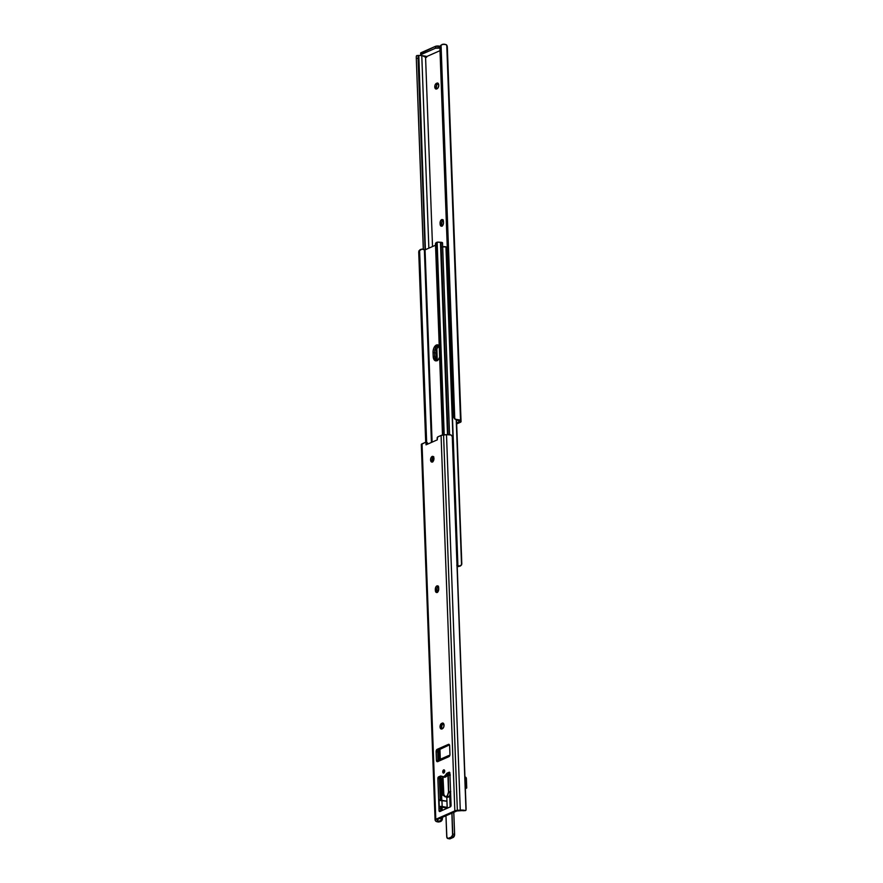 <?xml version="1.0" encoding="UTF-8"?>
<svg xmlns="http://www.w3.org/2000/svg" width="883" height="883" viewBox="0 0 883 883"><rect width="100%" height="100%" fill="white"/><g stroke="black" fill="none" stroke-linecap="round" stroke-linejoin="round"><path stroke-width="1.32" d="M436.919 88.918L436.357 87.185A2.903 1.645 -80 0 1 437.946 83.664L436.368 83.388L438.288 83.51L436.776 85L436.357 87.185L434.778 86.898A2.903 1.645 100 0 1 436.368 83.388L438.123 83.322L436.975 83.123A2.903 1.645 100 0 1 437.582 83.035A2.903 1.645 100 0 1 438.752 85.662A2.903 1.645 100 0 1 437.173 88.664L435.617 88.874L434.833 87.428L435.01 85.243L436.368 83.388L437.924 83.179L438.763 85.143L438.1 87.781L436.577 88.929A2.903 1.645 100 0 1 435.97 89.017A2.903 1.645 100 0 1 434.778 86.898L436.357 87.185A2.903 1.645 -80 0 0 436.831 88.819M440.01 50.673L426.908 56.457L421.776 55.552L428.851 248.167L421.787 55.552L426.908 56.457L440.01 50.673M424.646 56.048L422.703 55.784L425.573 57.296A1.678 0.949 100 0 0 425.595 57.307A1.678 0.949 100 0 0 426.655 56.413L425.573 57.296L432.515 246.545L425.573 57.296L422.284 55.607L426.61 57.329L424.337 55.96M456.632 422.979L459.237 421.842L458.619 420.772L459.237 421.842L456.632 422.979M443.244 219.889L441.875 221.743L441.688 224.392L440.12 224.116L440.087 223.134A2.903 1.645 100 0 1 442.273 219.525A2.903 1.645 100 0 1 443.465 221.633L443.277 224.293L441.908 226.136L440.462 225.529L440.087 223.134L440.507 220.949L442.008 219.514L443.123 220.22L443.498 222.626A2.903 1.645 100 0 1 441.301 226.225A2.903 1.645 100 0 1 440.12 224.116L441.688 224.392L442.251 226.136M421.39 55.53L420.065 55.497A3.068 0.894 177.9 0 0 421.39 55.53L421.39 55.53M447.019 45.618L445.727 44.525L442.284 44.327L440.374 45.971L439.911 47.991L453.542 416.942L439.977 46.998A3.863 3.653 150.3 0 1 441.059 45.099L454.756 418.663L441.059 45.099L443.674 44.15A5 1.457 177.9 0 1 446.765 45.165L460.529 420.617L447.019 45.618M416.721 55.607L417.471 55.706L416.721 55.607M416.39 55.982L416.39 55.982A3.863 0.563 85.3 0 0 416.268 57.461L416.39 55.982M423.299 249.337L416.268 57.461L423.299 249.337M423.41 249.37L416.268 57.461L423.41 249.37M425.087 249.823L418.056 58.223L416.412 58.355L418.056 58.223L425.087 249.823M425.231 249.768L418.178 57.296L425.231 249.768M418.818 55.43L425.407 249.69L418.178 57.296A3.863 0.563 -94.7 0 1 418.299 55.817L419.359 55.43M457.869 420.341A3.068 0.894 -2.1 0 1 458.619 420.772L457.449 419.602A5 1.457 -2.1 0 1 460.529 420.617L447.074 45.739L461.014 421.456A3.863 1.126 -2.1 0 1 461.058 421.621A3.863 1.126 -2.1 0 1 460.33 422.317L456.677 423.939L461.058 421.677L459.491 419.966L457.449 419.602L457.869 420.341M453.84 417.615A3.863 3.653 150.3 0 1 453.542 416.942L454.756 418.663A3.863 3.653 150.3 0 1 453.84 417.615L454.149 418.167A3.863 3.653 -29.7 0 0 455.065 419.204L457.239 420.176L456.511 419.955L461.798 563.663L456.522 419.955L454.061 417.99M456.036 419.315L457.449 419.602L456.036 419.315M454.756 418.663L455.352 419.039L454.756 418.663M447.328 47.296L447.262 46.446M420.705 54.978L420.639 53.135A2.583 0.751 177.9 0 1 421.125 52.671L421.191 54.514L435.474 48.223L435.396 46.369L421.125 52.671L421.191 54.514A2.583 0.751 -2.1 0 0 420.705 54.978A2.583 0.751 -2.1 0 0 421.776 55.552L420.738 55.099L421.191 54.514L435.474 48.223L439.911 48.079L439.061 47.925L438.994 46.082L440.22 46.291L435.396 46.369L420.805 53.388M435.396 46.369L435.474 48.223A2.583 0.751 -2.1 0 1 439.061 47.925L438.994 46.082A2.583 0.751 177.9 0 0 435.396 46.369M443.001 220.022A2.903 1.645 -80 0 0 441.655 223.41L440.087 223.134L441.655 223.41L441.688 224.392A2.903 1.645 -80 0 0 442.151 226.004M439.535 345.595L437.074 348.421L436.18 353.012L434.613 352.736L434.756 356.677L434.613 352.736L434.756 356.677L436.323 356.953L434.756 356.677A6.126 3.466 -80 0 0 436.5 360.838A6.126 3.466 100 0 1 434.756 356.677L436.522 360.849L434.866 357.792L434.635 351.566L436.014 347.174L438.663 345.121L436.014 347.174L434.635 351.566L434.613 352.736L436.18 353.012L436.434 358.068L437.526 360.639M457.173 565.252A2.362 0.695 -2.1 0 1 457.637 565.363L445.948 246.821A2.362 0.695 177.9 0 0 442.228 246.986M461.081 565.418L461.743 564.347L456.213 419.844L461.533 564.921L459.348 566.025A3.068 0.894 -2.1 0 1 457.902 565.506L446.224 246.964L457.902 565.506L446.224 246.964L442.593 246.865M447.67 247.483L446.224 246.964A3.068 0.894 177.9 0 0 447.217 247.406M461.743 564.347L461.798 563.663L461.743 564.347M460.518 565.694L458.553 566.566A5 1.457 -2.1 0 1 457.206 566.312M437.273 360.319L436.864 348.928L437.273 360.319M457.074 566.268L459.348 566.025L456.776 565.197M439.127 345.816A6.126 3.466 -80 0 0 436.18 353.012L436.323 356.953A6.126 3.466 -80 0 0 437.383 360.463M439.844 356.765L438.321 359.635L436.268 360.871L434.381 360.076L433.299 357.516L433.067 351.291L433.939 347.869L435.705 345.452L438.409 345.143A6.126 3.466 -80 0 0 434.613 352.736A6.126 3.466 100 0 1 438.432 345.154L439.458 346.324M449.568 434.69L442.538 242.869A2.362 0.695 177.9 0 0 441.047 242.284L448.1 434.602L441.047 242.284L440.451 242.273L447.504 434.613L440.451 242.273L442.35 243.145M437.405 242.174L436.886 243.322L444.215 434.844L437.162 242.704L438.145 242.13A3.068 0.894 177.9 0 0 440.451 242.273L437.703 242.085M436.886 243.322L443.818 434.877L436.809 244.006L435.573 244.381L442.571 435.021L435.474 243.642L442.493 435.032L435.474 243.642L436.202 242.527L435.573 244.381L436.886 243.322M435.529 245.22L425.054 249.845L432.107 442.14L425.054 249.845L435.529 245.22M432.681 457.836L432.825 461.688L432.681 457.836M424.37 249.834L424.414 249.856A5 1.457 177.9 0 0 421.964 249.083L419.613 250.64L426.655 442.571L419.613 250.64L426.423 442.526L419.414 251.512L418.719 251.986L425.705 442.394L418.719 251.986L418.984 250.728L418.719 251.986L420.253 249.679L421.964 249.083L424.414 249.856L431.434 442.438L424.37 249.834M439.646 357.339A6.126 3.466 100 0 1 435.694 360.86A6.126 3.466 100 0 1 433.189 356.401L434.756 356.677L433.189 356.401L433.045 352.46L434.613 352.736L433.045 352.46A6.126 3.466 100 0 1 437.681 344.856A6.126 3.466 100 0 1 439.226 345.948M444.679 771.058A1.645 0.927 100 0 1 443.432 773.1A1.645 0.927 100 0 1 442.758 771.897L444.326 772.183A1.645 0.927 -80 0 0 444.359 772.448L442.758 771.897L444.028 769.866L444.292 772.548L443.233 773.022L442.758 771.897A1.645 0.927 100 0 1 444.006 769.855A1.645 0.927 100 0 1 444.679 771.058M433.73 456.732L432.14 460.242L430.573 459.966A2.903 1.645 100 0 1 432.769 456.368A2.903 1.645 100 0 1 433.961 458.476L433.012 461.5L431.412 461.941L430.584 459.414L431.522 456.941L433.123 456.5L433.961 458.476A2.903 1.645 100 0 1 431.765 462.074A2.903 1.645 100 0 1 430.573 459.966L432.14 460.242A2.903 1.645 -80 0 0 432.615 461.853M442.107 728.817A2.903 1.645 -80 0 1 441.632 727.184L442.052 724.998L443.564 723.508L442.251 723.122A2.903 1.645 100 0 1 442.858 723.034A2.903 1.645 100 0 1 444.028 725.66A2.903 1.645 100 0 1 442.449 728.663L441.853 728.928A2.903 1.645 100 0 1 441.246 729.016A2.903 1.645 100 0 1 440.054 726.908A2.903 1.645 100 0 1 441.643 723.387L443.222 723.663A2.903 1.645 -80 0 0 441.632 727.184L440.054 726.908L441.003 723.883L442.902 723.045L443.873 724.148L443.818 726.808L442.78 728.464L440.893 728.872L440.054 726.908L441.632 727.184L442.195 728.928M426.986 442.648L427.637 443.586A1.291 0.728 100 0 1 427.637 443.741L426.059 443.465L426.014 444.833L437.284 439.855L437.14 438.575A1.291 0.728 100 0 1 437.836 436.864L441.07 435.44L437.526 437.107L437.284 439.855L426.014 444.833L426.059 443.465L427.637 443.741A1.291 0.728 -80 0 0 427.637 443.586L426.059 443.31A1.291 0.728 100 0 1 426.059 443.465A1.291 0.728 -80 0 0 426.059 443.31L425.418 442.372L422.03 443.829A3.863 1.126 177.9 0 0 421.312 444.535A3.863 1.126 177.9 0 0 421.357 444.701M465.65 810.55L461.555 810.053L455.33 810.704L435.805 819.281L422.03 443.829L435.805 819.281L435.076 819.932L435.97 821.333L437.571 821.863L441.003 820.517L438.266 821.267L438.685 822.007L441.312 821.058A3.863 3.653 -29.7 0 0 442.394 819.159L442.46 818.166L442.074 818.607A3.863 3.653 150.3 0 1 441.003 820.517L440.904 818L441.003 820.517L442.427 817.327L441.986 820.186L440.738 821.51L438.685 822.007A5 1.457 -2.1 0 1 435.606 820.991L435.12 820.141A3.863 1.126 -2.1 0 1 435.076 819.976A3.863 1.126 -2.1 0 1 435.805 819.281L454.833 810.881L441.07 435.44L454.833 810.881A3.863 1.126 -2.1 0 1 457.35 810.34L443.575 434.9L457.35 810.34L460.275 810.108L446.5 434.657L451.125 434.999A5 1.457 177.9 0 0 446.5 434.657L443.575 434.9A3.863 1.126 177.9 0 0 441.07 435.44L446.5 434.657L460.275 810.108A5 1.457 -2.1 0 1 464.888 810.451L456.864 810.958L436.897 819.766L437.515 820.837L437.46 819.512L438.266 821.267A3.068 0.894 -2.1 0 1 437.515 820.837L436.897 819.766L456.864 810.958L460.584 810.649A3.068 0.894 -2.1 0 1 462.306 810.66L463.553 810.726M444.701 770.682L444.326 772.183A1.645 0.927 -80 0 1 444.646 770.782M433.498 456.864A2.903 1.645 -80 0 0 432.14 460.242L432.714 461.986M438.487 586.191L436.986 588.586L437.493 592.427M451.025 802.581L450.164 802.128L450.319 795.428A1.291 0.728 100 0 0 450.661 794.203L449.889 773.133A1.291 0.728 100 0 0 449.359 772.195L449.359 772.206A1.291 0.728 100 0 0 449.094 772.239L447.438 772.967A3.863 2.185 100 0 0 445.992 774.534L447.56 774.81L445.992 774.534A5.541 3.135 100 0 1 442.747 776.941L444.326 777.217A5.541 3.135 -80 0 0 447.56 774.81A3.863 2.185 -80 0 1 449.006 773.243L447.438 772.967L449.237 772.195L449.889 773.133L451.07 805.285L450.507 806.764L439.844 811.488L439.061 810.826L437.902 777.945L440.628 776.036L443.906 776.775L447.438 772.967L449.855 772.868L446.058 776.709L443.796 777.029M440.297 800.296A1.291 0.728 -80 0 1 440.209 799.777L438.641 799.501L440.209 799.777L439.436 778.718L437.869 778.442L439.436 778.718A1.291 0.728 -80 0 1 440.142 777.15L438.575 776.874L441.776 776.433L440.22 776.146L441.754 776.422L439.999 777.239L439.436 778.475L440.352 800.406M450.948 802.57A2.064 0.607 -2.1 0 1 450.164 802.128A2.064 0.607 -2.1 0 1 450.264 801.941L450.562 801.919A1.291 0.728 100 0 1 450.97 802.824L451.07 805.285A1.291 0.728 100 0 1 450.363 806.852L439.844 811.488A1.291 0.728 100 0 1 439.568 811.532A1.291 0.728 100 0 1 439.039 810.594L440.617 810.87L440.518 808.409L438.95 808.133L440.518 808.409A1.291 0.728 -80 0 1 441.224 806.841L439.745 806.576L441.224 806.841L440.683 811.311M440.164 759.557A2.064 1.589 66.2 0 0 440.065 759.546L437.626 761.643L436.544 760.969L436.125 751.301L436.964 749.457L448.674 744.292L449.646 745.705L449.955 754.7L449.326 756.345L437.626 761.643A1.932 1.093 100 0 1 437.228 761.698A1.932 1.093 100 0 1 436.434 760.296L436.114 751.676A1.932 1.093 100 0 1 437.173 749.325L448.454 744.358A1.932 1.093 100 0 1 448.851 744.303A1.932 1.093 100 0 1 449.646 745.705L449.955 754.325A1.932 1.093 100 0 1 448.906 756.676L448.111 756.852L448.244 756.003L449.469 755.395L449.502 756.102L449.8 755.451L448.564 755.638L449.469 755.395M438.178 761.4A1.932 1.093 -80 0 1 438.001 760.572L436.434 760.296L438.001 760.572L437.692 751.952L436.114 751.676L437.692 751.952A1.932 1.093 -80 0 1 438.752 749.601L437.173 749.325L438.752 749.601L449.469 744.877L438.134 750.197L438.233 761.521M439.933 749.082L440.297 759.248L439.933 749.082M440.948 776.797L441.809 800.318L440.948 776.797M442.052 807.172L442.173 810.462L442.052 807.172M439.679 749.192L440.054 759.358L439.679 749.192M440.694 776.908L441.555 800.285L440.694 776.908M441.798 807.128L441.93 810.572L441.798 807.128M439.535 749.259L439.911 759.424L439.535 749.259M440.551 776.974L441.401 800.274L440.551 776.974M441.655 807.106L441.787 810.638L441.655 807.106M438.409 749.844L438.785 760.197L438.409 749.844M439.447 778.342L440.253 800.13L439.447 778.342M440.54 808.033L440.65 811.135L440.54 808.033M452.538 438.752L466.103 808.696A3.863 0.563 -94.7 0 1 465.981 810.175L452.284 436.61L451.125 434.999L452.284 436.61A3.863 0.563 -94.7 0 1 452.538 438.752M438.244 586.323A2.903 1.645 -80 0 0 436.897 589.701L435.319 589.425A2.903 1.645 100 0 1 437.515 585.826A2.903 1.645 100 0 1 438.708 587.935L438.509 590.584L437.151 592.438L435.705 591.831L435.319 589.425L435.992 586.787L437.24 585.815L438.365 586.522L438.741 588.917A2.903 1.645 100 0 1 436.544 592.526A2.903 1.645 100 0 1 435.363 590.418L436.93 590.694A2.903 1.645 -80 0 0 437.394 592.305M421.312 444.48L425.264 442.405A1.291 0.728 100 0 1 425.54 442.372A1.291 0.728 100 0 1 426.059 443.31L427.637 443.586A1.291 0.728 -80 0 0 427.107 442.648A1.291 0.728 -80 0 0 426.831 442.681M464.888 810.451L463.001 810.726M435.319 589.425L436.897 589.701L436.93 590.694L435.363 590.418L435.319 589.425M439.281 800.451L439.513 800.417A2.064 0.607 177.9 0 1 441.93 800.34L442.162 806.499A2.064 0.607 -2.1 0 0 439.745 806.576L447.173 807.382L442.162 806.499L441.93 800.34L446.941 801.223L439.05 800.406L439.293 806.896A1.291 0.728 100 0 0 438.95 808.133L439.039 810.594L440.617 810.87A1.291 0.728 -80 0 0 440.639 811.135M442.747 776.941A5.541 3.135 100 0 1 441.743 776.411A3.863 2.185 100 0 0 441.036 776.036A3.863 2.185 100 0 0 440.22 776.146L438.575 776.874A1.291 0.728 100 0 0 437.869 778.442L438.641 799.501A1.291 0.728 100 0 0 439.05 800.406M447.173 808.077L441.014 806.985L447.173 808.077M448.95 756.654L448.056 756.488L448.95 756.654M440.065 759.546L438.156 761.411L448.376 756.908L448.564 755.638M449.215 744.49L448.454 744.358L449.215 744.49M446.798 797.117L447.162 808.265A2.638 1.501 -80 0 0 447.195 807.636L446.809 797.117L447.162 808.309M445.959 815.771L446.875 837.492L447.99 838.464L451.29 837.051L452.582 834.976L451.897 813.144L452.758 834.005A2.583 1.457 100 0 1 451.345 837.128L453.178 837.448L450.164 838.773L448.332 838.453A2.583 1.457 100 0 1 447.791 838.53A2.583 1.457 -80 0 0 448.332 838.453L451.345 837.128L453.178 837.448A2.583 1.457 -80 0 0 454.579 834.325L452.758 834.005L451.986 813.111L452.659 834.005A2.517 1.424 100 0 1 451.29 837.051L451.345 837.128A2.583 1.457 -80 0 0 452.758 834.005L454.579 834.325L453.796 812.316L454.613 834.336L453.2 837.448L450.164 838.773L448.332 838.453L451.29 837.051L448.277 838.375A2.517 1.424 100 0 1 446.732 836.62L445.959 815.771L446.721 836.631L447.791 838.53L449.624 838.85A2.583 1.457 -80 0 0 450.164 838.773L450.209 838.762M450.198 806.974L449.723 795.594L450.12 806.334A2.638 1.501 -80 0 0 450.187 806.93M454.59 834.832L454.602 834.347A2.517 1.424 -80 0 1 453.763 836.985L454.524 835.318M450.187 838.773L449.624 838.85A2.583 1.457 100 0 0 450.164 838.773L453.178 837.448A2.583 1.457 100 0 0 454.579 834.325L453.774 812.316L454.613 834.336M450.209 806.334L450.783 806.433L450.209 806.334L449.811 795.428L450.209 806.334A2.583 1.457 100 0 0 450.275 806.885A2.583 1.457 100 0 1 450.209 806.334M446.919 837.636A2.583 1.457 -80 0 0 447.769 838.519M447.88 774.126L448.509 792.051L447.339 795.738L445.407 796.874L447.482 797.239A3.863 2.185 -80 0 0 448.299 797.128L446.202 796.764A3.863 2.185 100 0 1 445.396 796.874A3.863 2.185 100 0 1 443.851 794.579L443.001 776.974L442.184 778.629L442.946 779.27M450.628 792.382L449.425 796.102L447.129 797.117M445.407 796.874L443.63 794.203L442.692 777.934A4.514 1.313 177.9 0 0 442.173 778.574L442.78 794.954A4.514 1.313 -2.1 0 1 443.476 794.214L443.63 794.203M450.595 792.426L448.321 792.614A3.863 2.185 100 0 1 446.202 796.764L448.299 797.128A3.863 2.185 -80 0 0 450.407 792.978L448.321 792.614L450.749 791.433M444.657 795.947L442.858 795.197L443.476 794.214M448.421 773.64L449.911 773.905L448.421 773.64M450.374 775.02L448.156 775.462L449.171 775.219L447.869 774.369L449.944 774.744L447.869 774.281M449.955 775.075A4.514 1.313 177.9 0 0 448.321 775.451L448.674 791.919A4.514 1.313 -2.1 0 1 450.562 791.455M465.286 777.051L466.356 778.221L466.732 788.011L465.33 787.768L466.732 788.011L466.379 778.464A1.291 0.993 -113.8 0 0 465.286 777.051M450.584 792.261L448.674 791.919L450.584 792.261M465.363 788.618L466.732 788.011L465.363 788.618M444.226 795.859A4.514 1.313 -2.1 0 1 442.78 794.954M461.058 421.621L447.328 47.042M416.798 55.596L418.851 55.419M459.977 566.202L460.816 565.628M436.092 242.56L437.526 242.119M419.701 250.021L420.54 249.459M435.076 819.976L421.312 444.535M463.52 810.737L465.562 810.561M425.54 442.372L427.107 442.648M450.164 802.128L449.944 795.969M439.403 759.645L448.818 755.495"/></g></svg>

